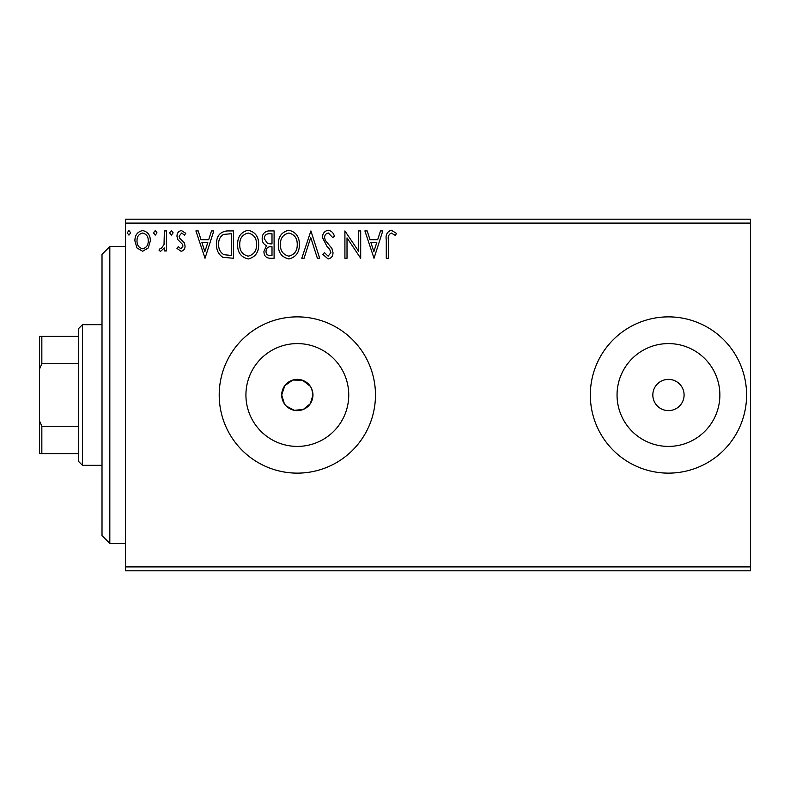 <?xml version="1.0" encoding="UTF-8"?>
<svg xmlns="http://www.w3.org/2000/svg" width="790" height="790" viewBox="0 0 790 790"><rect width="100%" height="100%" fill="white"/><g stroke="black" fill="none" stroke-linecap="round" stroke-linejoin="round"><path stroke-width="1.19" d="M310.332 386.32L302.61 380.286L292.794 380.049L284.785 385.688L281.704 395A15.622 15.622 0 0 0 297.336 410.622A15.622 15.622 0 0 0 312.959 395L311.764 389.006M286.276 406.04L294.275 410.326L303.311 409.437L310.312 403.69L312.959 395A15.622 15.622 0 0 0 297.336 379.378A15.622 15.622 0 0 0 281.704 395L284.341 403.68M245.927 395A51.409 51.409 0 0 0 297.336 446.409A51.409 51.409 0 0 0 348.746 395A51.409 51.409 0 0 0 297.336 343.591A51.409 51.409 0 0 0 245.927 395M617.049 395A51.409 51.409 0 0 0 668.458 446.409A51.409 51.409 0 0 0 719.868 395A51.409 51.409 0 0 0 668.458 343.591A51.409 51.409 0 0 0 617.049 395M590.327 395A78.131 78.131 0 0 0 668.458 473.131A78.131 78.131 0 0 0 746.59 395A78.131 78.131 0 0 0 668.458 316.869A78.131 78.131 0 0 0 590.327 395M219.205 395A78.131 78.131 0 0 0 297.336 473.131A78.131 78.131 0 0 0 375.467 395A78.131 78.131 0 0 0 297.336 316.869A78.131 78.131 0 0 0 219.205 395M652.836 395A15.622 15.622 0 0 0 668.458 410.622A15.622 15.622 0 0 0 684.091 395A15.622 15.622 0 0 0 668.458 379.378A15.622 15.622 0 0 0 652.836 395M750.5 570.795L125.442 570.795L125.442 566.894L750.5 566.894L750.5 570.795M750.5 223.106L125.442 223.106L125.442 219.205L750.5 219.205L750.5 566.894M148.293 247.951L142.615 251.26L136.956 247.961L134.912 240.861C134.853 235.193 137.43 231.766 142.615 230.571C147.819 231.756 150.386 235.183 150.337 240.861L148.293 247.951M166.463 230.927L166.463 250.904L164.359 250.904L164.359 247.961L160.706 251.26L159.106 250.568L160.103 248.445L161.051 248.801L164.034 244.495L164.359 230.927L166.463 230.927M181.038 251.26L176.98 248.416L178.214 246.697L180.91 248.801L182.944 246.115L182.441 244.298L177.671 239.439L176.98 236.348C176.96 233.129 178.441 231.203 181.424 230.571L185.749 233.277L184.544 235.134L181.651 233.03L179.083 236.24L179.587 238.145L184.376 242.935L185.048 246.016C185.087 248.949 183.754 250.697 181.038 251.26M227.076 230.927L233.425 230.927L233.425 258.271L222.78 257.283C218.336 254.202 216.282 249.857 216.598 244.248C216.282 236.358 219.778 231.914 227.076 230.927M274.1 230.927L274.1 258.271L270.229 258.271C266.062 258.063 263.969 255.802 263.929 251.497L266.497 245.68C263.593 244.288 262.152 241.957 262.171 238.689C262.201 234.166 264.354 231.579 268.63 230.927L274.1 230.927M310.904 230.927L319.674 258.271L317.382 258.271L310.737 237.523L304.081 258.271L301.79 258.271L310.904 230.927M358.591 230.927L360.694 230.927L360.694 258.271L347.017 237.879L347.017 258.271L344.914 258.271L344.914 230.927L358.591 251.269L358.591 230.927M388.394 240.081L388.394 258.271L386.28 258.271L386.28 239.805C385.441 234.837 387.11 231.648 391.287 230.226L396.452 233.376L395.385 235.479L391.307 233.03C388.729 234.373 387.752 236.724 388.394 240.081M125.442 223.106L125.442 566.894M374.016 258.271L364.901 230.927L367.192 230.927L369.997 239.686L377.679 239.686L380.494 230.927L382.775 230.927L374.016 258.271M328.255 230.226C331.435 230.868 333.479 232.862 334.397 236.2L332.689 237.583L328.403 233.03C325.905 233.475 324.631 235.025 324.581 237.662L325.273 240.348L331.918 248.425L332.995 252.593C333.034 256.138 331.405 258.261 328.107 258.972L322.824 254.341L324.473 252.662L328.136 256.167L330.892 252.701L329.618 249.166L327.021 246.45L322.478 237.622C322.518 233.524 324.443 231.055 328.255 230.226M299.341 244.475C299.489 252.277 296.033 257.106 288.952 258.972C281.714 257.283 278.169 252.494 278.307 244.604C278.169 236.793 281.665 232.003 288.785 230.226C295.914 231.944 299.44 236.694 299.341 244.475M258.666 244.475C258.824 252.277 255.358 257.106 248.287 258.972C241.049 257.283 237.494 252.494 237.632 244.604C237.504 236.793 240.999 232.003 248.119 230.226C255.249 231.944 258.765 236.694 258.666 244.475M205.025 258.271L195.91 230.927L198.201 230.927L201.016 239.686L208.698 239.686L211.503 230.927L213.794 230.927L205.025 258.271M173.129 232.853L171.371 235.134L169.623 232.853L171.371 230.571L173.129 232.853M157.003 232.853L155.245 235.134L153.497 232.853L155.245 230.571L157.003 232.853M130.706 232.853L128.948 235.134L127.2 232.853L128.948 230.571L130.706 232.853M370.895 242.491L373.848 251.674L376.781 242.491L370.895 242.491M280.411 244.614C280.302 250.864 283.126 254.716 288.863 256.167C294.571 254.656 297.366 250.756 297.238 244.485C297.336 238.264 294.542 234.442 288.863 233.03C283.087 234.442 280.272 238.304 280.411 244.614M269.815 255.466L271.997 255.466L271.997 246.697L270.921 246.697C267.771 246.678 266.141 248.258 266.032 251.447C266.042 254.005 267.297 255.348 269.815 255.466M270.931 243.893L271.997 243.893L271.997 233.731L269.588 233.731C266.24 233.672 264.472 235.331 264.275 238.689L267.583 243.567L270.931 243.893M239.735 244.614C239.637 250.864 242.451 254.716 248.188 256.167C253.906 254.656 256.691 250.756 256.562 244.485C256.671 238.264 253.876 234.442 248.188 233.03C242.421 234.442 239.607 238.304 239.735 244.614M231.322 255.466L231.322 233.731L223.432 234.423C220.015 236.704 218.435 239.982 218.702 244.258C218.435 248.86 220.163 252.336 223.886 254.696L231.322 255.466M201.914 242.491L204.857 251.674L207.8 242.491L201.914 242.491M137.016 240.841C136.927 245.088 138.793 247.734 142.625 248.801C146.456 247.744 148.322 245.088 148.234 240.841C148.332 236.615 146.466 234.008 142.625 233.03C138.793 234.008 136.917 236.615 137.016 240.841M109.82 543.451L102.009 535.64L102.009 254.36L109.82 246.549L109.82 543.451L125.442 543.451M82.476 465.32L78.566 461.409L78.566 328.591L82.476 324.68L82.476 465.32L102.009 465.32M78.566 363.746L41.84 363.746L39.5 369.098L39.5 336.402L41.84 336.402L41.84 363.746M78.566 453.598L39.5 453.598L39.5 369.098M39.5 420.902L41.84 426.254L41.84 453.598M78.566 426.254L41.84 426.254M78.566 336.402L41.84 336.402M109.82 246.549L125.442 246.549M82.476 324.68L102.009 324.68"/></g></svg>
